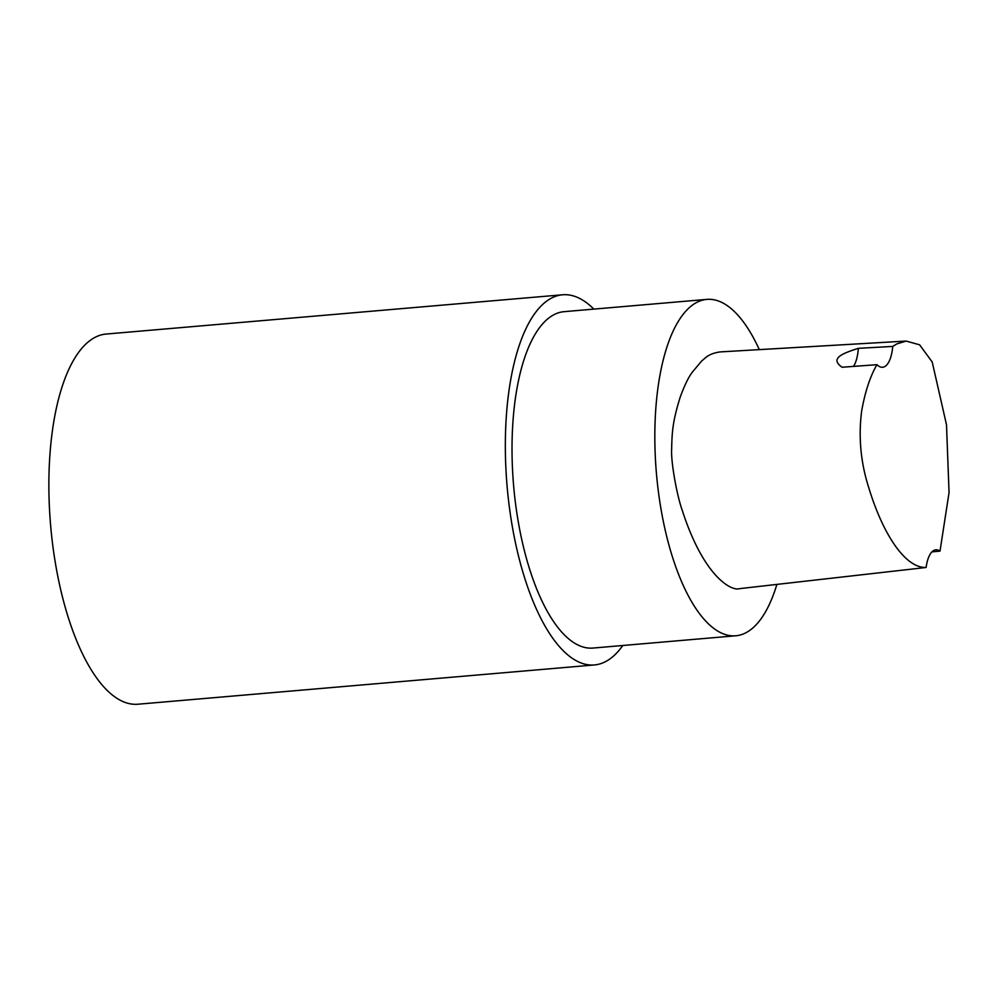 <?xml version="1.0" encoding="UTF-8"?>
<svg xmlns="http://www.w3.org/2000/svg" width="999" height="999" viewBox="0 0 999 999"><rect width="100%" height="100%" fill="white"/><g stroke="black" fill="none" stroke-linecap="round" stroke-linejoin="round"><path stroke-width="1.5" d="M739.959 588.598L926.098 567.482A33.779 13.037 -94.9 0 1 935.876 549.825A33.779 13.037 -94.9 0 1 940.009 551.111L931.93 551.885M892.731 346.416A33.779 13.037 -94.9 0 1 882.604 367.257A33.779 13.037 -94.9 0 1 876.947 364.685L842.095 367.245C829.295 358.329 842.719 353.346 858.353 348.339L892.731 346.416L896.715 343.956L906.118 341.071L919.592 344.805L932.204 361.988L946.503 424.75L949.05 492.607L940.009 551.111M926.098 567.482C905.082 568.231 882.766 533.753 868.868 488.012C860.688 462.624 858.291 436.888 861.687 410.801C865.134 391.608 870.216 376.236 876.947 364.685M858.353 348.339A33.779 13.037 -94.9 0 1 853.483 366.408M739.809 588.611C731.405 591.62 703.396 576.548 681.892 509.253C676.947 495.342 670.829 461.988 671.64 449.175C672.052 431.181 672.739 421.541 679.944 397.914C684.315 385.739 688.511 377.073 692.519 371.915L701.773 360.889C705.431 358.191 708.016 353.671 720.267 351.898L720.391 351.898M759.302 349.625A168.819 65.147 85.1 0 0 706.842 299.388A168.819 65.147 85.1 0 0 656.405 473.164A168.819 65.147 85.1 0 0 735.788 635.776A168.819 65.147 85.1 0 0 757.991 622.714A168.819 65.147 85.1 0 0 776.897 584.403M593.843 309.103A185.777 71.691 85.1 0 0 562.587 294.78L106.106 334.053A185.777 71.691 85.1 0 0 50.612 525.274A185.777 71.691 85.1 0 0 137.962 704.22L594.43 664.947A185.777 71.691 85.1 0 0 618.856 650.586A185.777 71.691 85.1 0 0 622.789 645.491M562.587 294.78A185.777 71.691 85.1 0 0 507.08 486.014A185.777 71.691 85.1 0 0 594.43 664.947M706.842 299.388L564.035 311.676A168.819 65.147 85.1 0 0 513.598 485.452A168.819 65.147 85.1 0 0 592.969 648.064L735.788 635.776M719.954 351.923L906.105 341.071"/></g></svg>
